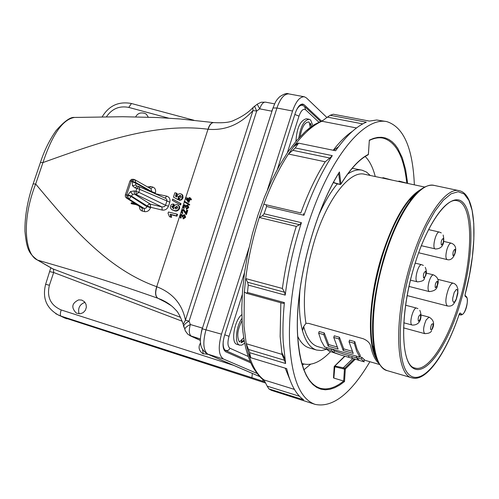 <?xml version="1.0" encoding="UTF-8"?>
<svg xmlns="http://www.w3.org/2000/svg" width="499" height="499" viewBox="0 0 499 499"><rect width="100%" height="100%" fill="white"/><g stroke="black" fill="none" stroke-linecap="round" stroke-linejoin="round"><path stroke-width="0.75" d="M326.695 349.275L321.506 350.548L316.634 350.055C310.347 348.134 305.637 341.728 302.513 330.837L303.18 327.3L305.937 323.296C302.213 299.943 305.132 272.167 314.688 239.975C327.431 198.421 350.049 170.009 364.675 174.288L424.761 187.056M318.767 215.181C324.525 202.22 330.7 191.772 337.299 183.844M347.635 174.089C352.918 170.515 357.752 169.223 362.149 170.209L366.478 172.061L370.289 175.48M326.583 349.163L317.701 346.587C311.382 344.653 306.735 338.06 303.766 326.801L302.513 330.837C299.587 320.084 298.726 306.486 299.943 290.05M352.2 168.294L361.756 170.128M387.336 179.104L382.371 178.049M403.417 182.522L398.395 181.449M408.039 183.501L399.088 181.093L398.42 181.362M391.94 180.083L383.132 177.706L382.402 177.956M305.937 323.296L308.825 323.439L363.153 338.715C367.389 340.499 369.878 342.907 370.626 345.944C372.466 354.72 375.36 360.658 379.315 363.777M316.634 350.055L309.193 347.884C304.577 346.499 300.747 342.657 297.71 336.351M343.705 354.128L334.505 350.928L332.234 349.125M359.866 356.822L361.869 357.403L361.37 359.049L356.211 357.552L359.143 360.284L341.422 355.213L334.006 352.537L331.33 350.342L326.302 348.882L329.003 351.084L341.422 355.213M379.858 364.607L364.956 360.29L361.869 357.403M376.127 357.727L376.52 357.839M318.655 333.17L319.167 331.523L324.275 332.97L323.764 334.623L318.655 333.17L321.244 340.985L324.618 346.924L359.785 357.091L356.642 351.153L354.278 343.293L349.038 341.803L353.236 353.417L343.218 350.529L338.921 338.927L333.75 337.461L338.104 349.051L328.211 346.2L323.764 334.623M336.987 346.948L328.716 344.566L324.275 332.97M333.75 337.461L334.261 335.802L339.432 337.268L338.921 338.927M352.157 351.315L343.724 348.888L339.432 337.268M349.038 341.803L349.55 340.137L354.789 341.622L354.278 343.293M359.785 357.091L360.29 355.444L357.153 349.487L354.789 341.622M356.629 356.18L356.211 357.552M331.748 348.982L331.33 350.342M326.72 347.529L326.302 348.882M364.151 361.825L361.37 359.049M364.413 359.592L363.914 361.226M334.505 350.928L334.006 352.537M343.724 348.888L343.218 350.529M328.716 344.566L328.211 346.2M330.432 351.807C320.614 362.024 311.482 366.01 303.043 363.777L301.814 363.347M365.187 156.486C369.603 160.909 372.959 167.595 375.254 176.534M297.616 334.492C294.853 286.295 313.771 212.618 339.145 172.598L339.451 171.962L340.954 184L340.318 184.468M344.69 356.155L334.243 366.447L334.848 366.017L333.868 378.092L333.557 377.693M333.868 378.092L343.674 381.049L344.447 369.104L334.187 366.628L333.5 377.849M352.849 358.513L343.293 367.794L344.79 368.237L345.327 369.011L344.51 381.573L343.674 381.049C335.153 387.891 327.25 390.268 319.965 388.178C307.11 383.874 299.662 366.035 297.622 334.673M338.64 173.421L340.143 184.549L338.409 183.944L340.006 184.293L340.954 184C350.292 168.805 359.423 158.938 368.368 154.391L369.329 140.15L368.418 154.26L367.938 154.915C359.199 159.374 350.204 169.117 340.954 184.137M344.952 356.23L334.848 366.017L343.293 367.794L342.975 368.667M334.293 182.753L338.409 183.944M369.89 361.719C350.928 393.742 332.708 407.97 315.225 404.408C300.573 399.4 292.052 379.327 289.676 344.185C287.412 299.911 300.136 236.931 321.125 190.119C342.133 143.225 368.424 117.583 386.8 121.613C403.622 126.996 412.81 148.072 414.357 184.842M284.48 360.234L282.029 354.377L246.213 343.711L248.502 349.443L284.48 360.234L285.615 363.503L283.226 342.295C282.602 330.145 282.989 316.915 284.393 302.6L283.313 303.436L246.512 293.293L244.335 291.984L244.011 326.034L246.213 343.711L248.346 352.955C252.039 365.898 257.266 374.899 264.027 379.951L294.416 389.407M285.615 363.503L249.594 352.656L250.76 357.714L286.669 368.605C290.381 384.224 296.05 394.628 303.685 399.818L268.874 388.877L271.425 390.343L315.225 404.408M242.589 328.454L243.705 337.729L239.464 341.99C236.551 336.756 237.405 329.677 242.034 320.745M362.748 123.895L327.413 117.122L321.892 121.245C313.035 125.149 303.935 133.164 294.597 145.296L288.428 154.029C279.247 168.026 271.038 184.767 263.809 204.247L259.262 217.477C252.806 237.749 248.284 258.114 245.701 278.579L244.335 291.984M309.898 127.713L305.631 131.256M321.892 121.245L356.511 127.956M333.6 150.336L338.522 146.712L335.59 150.742L298.577 143.151L297.909 143.138L294.597 145.296L295.358 145.458M333.226 150.255C339.757 141.791 346.175 135.466 352.469 131.281M303.404 213.641L303.935 215.275C312.237 191.791 321.687 171.906 332.272 155.632L329.845 158.04L292.851 150.318L288.428 154.029L325.211 161.782C316.185 176.066 308.058 193.119 300.835 212.942L263.809 204.247L300.835 212.942M284.549 292.239L285.216 295.121C288.222 270.888 293.624 246.749 301.427 222.691L299.649 224.737L262.399 215.793L259.262 217.477L296.275 226.403C289.782 247.011 285.16 267.701 282.397 288.466L245.701 278.579L247.641 282.253L284.549 292.239L282.397 288.466M282.029 354.377L280.139 336.526L280.843 302.756M289.956 379.833L285.21 368.162M327.413 117.122L330.157 115.281L333.301 114.234L369.36 121.082L376.683 120.003L386.083 121.475M338.522 146.712C348.171 134.056 357.44 125.873 366.322 122.174L330.157 115.281M329.845 158.04L325.211 161.782M299.649 224.737L296.275 226.403M298.577 143.151L295.202 147.941L332.272 155.632M303.935 215.275L266.585 206.48L264.077 213.772L301.427 222.691M285.216 295.121L248.246 285.072L247.485 292.451L284.393 302.6M264.027 379.951L267.183 386.151L299.55 396.293M250.76 357.714L248.346 352.955M268.874 388.877L267.183 386.151M249.594 352.656L248.502 349.443M246.512 293.293L247.485 292.451M248.246 285.072L247.641 282.253M262.399 215.793L264.077 213.772M266.585 206.48L266.142 204.889M292.851 150.318L295.202 147.941M244.323 341.204L241.061 342.738L242.046 339.607M244.691 343.125L241.766 345.133L239.408 345.071C234.443 343.387 235.996 326.596 241.928 318.443M239.776 345.208L236.657 344.248C230.619 342.314 234.468 320.084 241.815 314.644M244.092 339.888L241.061 342.738M309.935 125.099L310.509 123.278L311.376 126.621M310.509 123.278L311.632 126.434M300.105 136.664C301.939 126.727 304.945 121.843 309.118 122.005L310.259 127.376M298.832 138.042C300.66 126.272 304.122 120.022 309.23 119.286L310.64 120.047L312.873 125.573M295.938 141.36C296.78 127.919 300.279 120.384 306.448 118.743L309.143 119.267M321.412 120.964L304.222 104.802L302.837 104.073C299.943 103.992 297.385 107.104 295.183 113.404L277.444 169.149M244.516 272.641L224.494 335.565C222.198 344.061 222.623 349.481 225.773 351.814L250.766 362.86M267.427 189.913L292.557 111.015C295.976 101.291 299.911 96.544 304.359 96.775L306.417 97.904L326.907 117.496M249.013 247.735L221.487 334.162C217.957 347.229 218.624 355.519 223.483 359.037L257.072 373.458M265.599 383.045L63.317 317.376M77.258 117.39L74.426 117.452C62.849 119.286 52.358 134.325 42.958 162.562L35.666 184.019C69.561 224.488 105.931 268.668 156.717 286.707L156.886 286.769C172.716 292.988 182.235 304.122 185.441 320.171L189.077 321.163L190.337 324.512C186.913 326.209 185.067 327.806 184.786 329.29L185.092 330.219M201.29 332.365L202.251 328.049L190.337 324.512C188.678 330.606 189.04 334.53 191.429 336.289L200.398 340.368M254.814 105.975L254.546 106.162L256.692 111.034L189.077 321.163C185.659 323.071 183.857 324.818 183.676 326.408L184.069 327.375M253.773 106.811L252.899 107.715L252.956 110.591L185.441 320.171L183.227 324.35L183.682 326.496M213.715 122.592L213.778 122.598C223.714 123.147 230.575 122.317 234.362 120.116C241.94 116.797 248.115 112.662 252.899 107.715L257.21 104.222L259.692 108.838L256.692 111.034L252.956 110.591C240.169 124.501 225.249 130.726 208.189 129.266L208.008 129.241C154.503 122.236 97.162 143.163 42.958 162.562L40.413 162.512M171.581 305.887L161.289 299.6L157.74 298.209C101.821 278.479 68.45 269.148 37.762 260.16L36.552 259.517M257.428 104.054L261.127 102.258L265.487 102.139C263.26 102.008 261.333 104.241 259.692 108.838L271.737 111.165L272.828 108.433M191.055 198.839L191.466 199.101L191.204 199.906L189.869 199.612L188.984 202.338L188.279 202.182L185.41 198.165L185.597 197.604L189.015 198.384L189.277 197.579L189.982 197.741L189.72 198.54L191.055 198.839L190.793 199.644L189.458 199.344L188.566 202.076L187.861 201.914M190.181 198.646L190.393 198.003L189.982 197.741M185.778 212.755L183.95 209.63M181.861 213.185L182.522 213.547L182.104 213.291L182.434 212.499L181.823 211.077L183.096 210.148L186.027 214.289L187.362 210.185L186.663 210.023L185.665 213.098L183.351 209.343L181.181 210.902L182.104 213.291M182.434 212.499L182.852 212.761L182.522 213.547M182.36 212.48L182.241 211.333L183.513 210.403L183.096 210.148M186.146 214.445L185.728 214.19L186.445 214.551L187.78 210.441L187.362 210.185M185.628 217.283L185.216 217.028L183.033 218.624L183.451 218.88L185.628 217.283L184.736 214.82M180.775 217.134L181.193 217.389L180.856 218.175L180.438 217.92L180.775 217.134L180.258 215.874L181.368 215.106L181.786 216.603L182.397 216.834L182.497 216.298L184.143 215.443L184.593 216.853L183.227 217.801L183.033 218.624M183.9 215.362L184.318 215.618L182.915 216.554L182.815 217.09L181.786 216.603M188.772 207.621L188.36 207.359L186.177 208.962L186.595 209.218L188.772 207.621L187.905 205.176M183.913 207.484L184.331 207.746L184 208.532L183.582 208.27L183.913 207.484L183.401 206.23L184.505 205.463L184.929 206.948L185.541 207.179L185.634 206.642L187.3 205.794L187.736 207.185L186.37 208.139L186.177 208.962M183.401 206.23L183.819 206.492L184.923 205.725L184.505 205.463M187.044 205.7L187.462 205.962L186.052 206.904L185.959 207.441L184.929 206.948M189.308 204.203L189.72 204.465L189.508 205.133L184.137 201.833L184.356 201.172L189.308 204.203L189.09 204.871L184.137 201.833M189.508 205.133L189.09 204.871M188.36 207.359L187.649 205.014L185.566 205.763L184.749 204.652L182.746 206.099L183.582 208.27M185.959 207.441L185.541 207.179M186.052 206.904L185.634 206.642M185.216 217.028L184.493 214.67L182.428 215.412L181.605 214.296L179.609 215.743L180.438 217.92M180.682 216.129L180.258 215.874M181.773 215.356L181.368 215.106M182.815 217.09L182.397 216.834M182.915 216.554L182.497 216.298M185.466 211.869L185.054 211.613M182.241 211.333L181.823 211.077M186.445 214.551L186.027 214.289M188.753 199.188L186.757 198.733L188.185 200.929L188.753 199.188M188.697 199.344L186.757 198.733M187.169 198.995L188.266 200.679M188.984 202.338L188.566 202.076M189.869 199.612L189.458 199.344M191.204 199.906L190.793 199.644M136.938 204.79L131.499 203.779L131.087 203.48L131.343 202.713L135.148 203.629M183.033 197.878L181.661 199.825L179.534 200.355L179.085 199.987L180.9 199.65L182.266 198.215L182.254 194.859L182.771 195.115L183.033 197.878L182.522 197.585M181.012 195.964L178.873 196.843L179.085 198.303L178.374 199.825L173.44 197.142L177.8 199.407L178.467 197.978L178.243 196.481L180.145 195.465L180.675 195.677L181.174 197.342L179.384 198.502L179.085 199.987M182.254 194.859L180.657 193.774L178.835 193.862L177.332 195.109L177.033 197.068L175.411 196.226L176.421 193.132L177.201 193.5L176.191 196.6L177.026 197.043M181.393 194.061L182.771 195.115M172.685 199.089L181.025 203.679L180.582 205.039L172.298 200.267L180.095 204.684L180.501 203.43L172.685 199.089L172.298 200.267M173.396 204.047L174.151 204.378L173.739 206.212L172.454 206.985L173.153 208.47L171.675 206.542L173.028 205.744L173.396 204.047L172.099 204.197L170.964 204.977L170.296 207.547L171.375 209.293L174.338 210.753L171.812 209.586M173.783 210.353C176.053 211.183 177.806 210.497 179.035 208.289L179.054 206.212L177.706 204.871L178.492 205.239L179.665 206.748L179.546 208.576C178.305 210.809 176.571 211.539 174.338 210.753M177.008 214.146L177.538 214.383L176.952 216.186L171.007 214.738L171.6 217.352L170.003 216.959L169.398 216.51L170.939 216.915L170.209 214.246L176.453 215.849L177.008 214.146L168.462 212.006L168.038 213.304L169.398 216.51M170.939 216.915L171.6 217.352M170.209 214.246L171.007 214.738M176.453 215.849L176.952 216.186M153.162 192.795L155.239 193.437L155.389 192.976L151.977 191.728L135.871 182.64L135.716 183.108L132.291 181.848L132.428 185.722L135.117 187.961L136.951 186.09L135.772 185.042L132.428 185.722M149.557 188.079L150.505 186.545L152.669 187.044L150.966 188.872M134.824 179.721L134.275 179.521L132.447 181.374L135.871 182.64L134.824 179.721L134.275 179.521L133.077 179.235L131.249 181.093L126.64 195.015L127.838 195.309L127.993 194.841L131.418 196.095L132.659 194.467L130.488 191.597L127.993 194.841M133.264 179.309L131.449 179.366L129.965 180.95L132.447 181.374L132.291 181.848M130.488 191.597L134.15 190.892L134.499 194.123L150.293 204.128L162.163 206.973L164.427 206.611L165.437 205.501L166.928 200.954L166.822 199.644L165.93 198.483L139.209 186.688M155.158 193.668L166.797 196.157C169.467 197.124 170.465 199.132 169.791 202.182L168.462 206.243C167.19 209.15 165.119 210.428 162.237 210.079L150.686 207.291L150.536 207.752L147.111 206.511L147.267 206.05L131.418 196.095L129.759 198.321L126.996 198.24L126.64 195.015L125.355 194.853L129.927 181.056M128.187 198.533L127.838 195.309L131.262 196.569L147.018 206.767L145.926 208.12L144.174 208.482L128.187 198.533M134.15 190.892L135.915 191.317L136.258 194.554L138.822 192.308L165.531 205.251L168.462 206.243M169.791 202.182L139.789 189.383L138.822 192.308L135.915 191.317L136.882 188.391L139.789 189.383L139.102 186.645L136.951 186.09M135.117 187.961L136.882 188.391L138.716 186.514L139.102 186.645M125.324 194.959L125.374 196.693L126.334 197.935L142.015 207.958L144.174 208.482L144.573 211.638L142.415 211.108L142.015 207.958L141.311 207.615M150.686 207.291L150.293 204.128L148.746 204.328L147.504 205.513L147.267 206.05L150.686 207.291M162.237 210.079L161.857 206.898L136.258 194.554L134.499 194.123L132.659 194.467M166.797 196.157L165.082 198.016M177.706 204.871L176.34 204.634L174.856 205.176L173.689 206.767L173.945 208.744L173.122 208.457M175.785 209.037L174.918 207.403L176.771 206.43L177.27 206.623L177.7 208.002L175.785 209.037M174.918 207.403L175.542 207.752L175.791 209.037M177.594 206.898L175.542 207.752M176.771 206.43L177.276 206.798M179.035 208.289L179.546 208.576M171.675 206.542L172.454 206.985M173.028 205.744L173.739 206.212M180.095 204.684L180.582 205.039M180.501 203.43L181.025 203.679M176.421 193.132L174.875 192.751L173.44 197.142M175.411 196.226L176.191 196.6M177.8 199.407L178.374 199.825M178.467 197.978L179.085 198.303M178.243 196.481L178.873 196.843M180.145 195.465L180.65 195.845M136.445 204.471L131.087 203.48M136.358 204.752L136.845 205.077M169.217 304.066L157.927 298.277C155.389 296.35 155.046 292.514 156.886 286.769M33.146 183.888L35.666 184.019C20.846 221.756 25.287 255.5 37.762 260.16L53.524 269.273L53.674 272.51L49.395 285.253C46.638 297.024 50.561 305.257 61.177 309.948L233.669 365.374M200.548 342.907C198.028 346.967 198.77 350.554 202.775 353.66L208.033 354.327M86.364 307.234L86.028 304.309L84.493 301.77L81.73 300.074L78.655 299.88C71.781 303.192 71.001 307.602 76.31 313.116L80.414 313.759L83.264 312.592L85.41 310.247L86.364 307.234M148.265 117.153L146.569 114.471L145.228 113.529C140.837 112.119 137.655 113.223 135.691 116.835M49.875 271.637L53.674 272.51L182.222 321.237M292.557 111.015L276.945 108.015L272.997 107.977C275.891 100.979 275.685 101.029 279.615 96.8C283.894 93.899 286.913 92.926 288.672 93.881L288.672 93.874C284.087 93.924 280.176 98.634 276.945 108.015L206.037 329.583C202.582 342.476 203.23 350.703 207.971 354.265L259.917 376.658M203.28 353.916L202.513 349.5M79.085 313.846C77.676 308.239 79.634 304.396 84.961 302.313M414.501 265.443C399.131 314.457 400.859 365.817 414.781 367.988C427.749 372.497 447.746 341.653 459.217 302.35C473.551 255.669 473.383 203.486 457.115 200.729C446.225 197.255 426.47 225.049 414.519 265.387M414.488 265.356C428.71 218.138 452.138 189.951 463.328 202.918C474.749 215.206 472.896 261.108 460.402 302.787C448.077 344.578 426.726 376.046 413.634 368.449C400.329 361.588 400.086 312.443 414.488 265.356M466.571 297.46L465.137 296.25L465.149 294.204L469.428 275.311L472.378 256.754L473.857 239.277L473.782 223.602L472.123 210.422L468.892 200.367L464.195 193.986L458.176 191.716L451.077 193.818L443.218 200.342L434.953 211.127L426.726 225.729L418.96 243.456L412.099 263.403C396.905 313.079 396.474 365.362 409.748 375.229C422.834 385.758 445.002 356.704 459.18 314.264L460.153 312.998L461.612 314.145C464.288 316.734 469.44 299.381 466.571 297.46L466.147 296.394L464.968 295.402M459.136 314.389L459.174 314.37C446.193 353.311 426.314 382.284 411.987 377.849C395.289 375.023 393.649 317.707 410.746 262.898C424.187 217.838 446.15 186.645 459.348 190.724C477.125 194.417 478.217 245.109 465.168 294.217L465.143 294.217M459.005 190.649L434.38 185.453C420.638 181.28 398.252 212.006 384.866 256.567C367.794 310.746 370.164 367.669 387.492 370.713C380.986 368.642 376.502 361.22 374.038 348.445C370.233 323.72 373.632 293.063 384.236 256.461C392.195 231.093 401.464 211.707 412.037 198.303C416.914 192.302 421.543 188.373 425.921 186.514M459.105 314.576L460.714 314.994L460.39 314.832L461.612 314.145M459.13 314.501L460.39 314.832L459.311 313.983M420.146 190.082L414.756 194.192L409.168 200.242C398.913 213.223 389.937 231.96 382.246 256.467C371.998 291.815 368.73 321.456 372.429 345.395L374.512 353.648L377.387 360.004M459.404 313.69L460.153 312.998M464.962 295.389L465.137 296.25M465.149 294.204L464.962 295.339M380.899 365.998C377.793 362.218 375.504 356.367 374.038 348.445L372.429 345.395L373.832 351.527L377.35 359.985M377.868 361.133C366.802 347.479 368.025 299.83 381.623 256.367C393.574 219.747 406.741 197.392 421.119 189.302M352.269 356.61L351.783 358.201M348.963 355.656L348.477 357.24M455.986 300.167C453.978 303.255 453.086 306.848 447.422 305.987C445.052 303.511 445.42 297.772 448.52 288.778C450.223 284.873 451.788 283.008 453.229 283.189L437.742 279.34M454.177 292.508L456.398 289.339L457.546 290.187L457.758 292.183L456.236 299.119L454.552 301.926L453.547 302.35L452.693 300.616L452.73 298.196L454.177 292.508M410.484 280.17L417.021 281.723C413.958 279.877 418.505 263.391 421.705 264.719L415.212 263.129M425.635 271.207C426.19 274.45 425.51 276.696 423.601 277.937C423.04 274.687 423.72 272.442 425.635 271.207M421.356 245.714L434.847 248.776C431.991 246.793 436.313 230.837 439.37 232.072L428.566 229.596M443.33 238.416C443.829 241.684 443.168 243.886 441.341 245.009C440.835 241.728 441.496 239.532 443.33 238.416M418.692 252.768L447.116 259.586C445.563 258.438 445.513 255.033 446.967 249.369C448.333 245.196 449.724 243.119 451.146 243.132L443.692 241.397M454.895 253.311C453.086 256.91 452.512 256.38 453.173 251.727C454.988 248.134 455.556 248.664 454.895 253.311M403.772 322.803L411.881 324.936C408.781 323.352 413.44 306.748 416.603 308.101L405.606 305.213M420.401 314.576C420.963 317.676 420.289 319.903 418.387 321.262C417.819 318.156 418.486 315.923 420.401 314.576M437.324 285.596C437.193 289.083 434.517 291.085 429.29 291.591C427.705 290.437 427.643 287.037 429.109 281.386C430.537 277.039 432.009 274.874 433.512 274.893L426.221 273.09M437.261 285.222C437.922 280.525 437.317 280.033 435.44 283.744C434.785 288.447 435.396 288.94 437.261 285.222M431.566 330.444C431.205 332.465 428.928 333.532 424.743 333.631C422.871 331.274 423.339 326.702 426.152 319.909L429.078 317.139L421.094 315.025M431.504 324.506C433.375 322.766 433.575 324.225 432.109 328.878C430.232 330.637 430.032 329.178 431.504 324.506M302.375 365.249L303.947 364.021M406.76 183.058C403.978 156.917 396.137 141.953 383.238 138.167L382.639 138.048M344.51 381.573L339.557 385.153L334.686 387.742L329.926 389.301L325.336 389.788L320.944 389.183L316.809 387.455L312.967 384.604L309.461 380.625L306.33 375.535L303.617 369.36L301.352 362.143L299.568 353.928L298.296 344.784L297.56 334.792C294.753 286.226 313.846 212.094 339.451 171.962M310.603 364.214L303.953 369.79M333.862 181.748L333.981 182.659L333.569 182.291M369.329 140.15L373.601 138.36L377.712 137.406L381.635 137.287L385.353 137.974L388.84 139.458L392.077 141.704L395.052 144.698L397.753 148.396L402.281 157.778L405.6 169.548L407.671 183.364M355.276 359.236L345.327 369.011L344.447 369.104L344.79 368.237L354.334 358.949M318.817 122.118L305.606 109.786C303.28 108.358 301.078 110.472 298.995 116.13L287.337 152.8M242.258 294.672L229.035 336.307C227.344 342.526 227.65 346.499 229.945 348.227L248.234 356.467M305.606 109.786L304.521 106.399L302.244 105.314C300.261 105.04 298.296 106.711 296.35 110.335M298.995 116.13L294.847 114.464M301.228 104.291L304.222 104.802M265.019 381.903L60.884 316.085L66.847 318.849M223.483 359.037L207.06 353.897M200.417 339.002L189.739 335.565M213.778 122.598C211.426 122.617 209.561 124.837 208.189 129.266M202.469 328.111L271.961 111.208M185.728 197.635L208.008 129.241C209.299 124.937 211.164 122.717 213.591 122.573L180.601 119.012L157.559 117.527L122.742 116.722L74.426 117.452C70.484 116.872 64.377 121.251 56.106 130.595C49.482 140.057 44.274 150.623 40.488 162.306L33.208 183.701C27.439 200.779 24.688 216.678 24.956 231.399C26.709 248.97 28.668 253.392 37.356 259.991L52.432 268.705M157.74 298.209C155.245 296.256 154.908 292.426 156.717 286.707L179.509 216.741M180.127 214.838L181.037 212.038M181.73 209.911L182.646 207.097M183.264 205.201L184.324 201.952M184.543 201.284L185.509 198.309M144.573 211.638C147.286 211.95 149.276 210.659 150.536 207.752M139.452 206.418C139.414 208.938 140.406 210.497 142.415 211.108M150.505 186.545L147.548 186.938M155.389 192.976C156.081 189.944 155.17 187.967 152.669 187.044M135.104 179.877L151.016 188.903L151.995 192.29M151.821 192.209L135.716 183.108L135.772 185.042M141.205 207.553L126.147 197.791M52.395 268.687L180.544 317.32M168.593 118.138L128.761 107.416C119.436 105.582 111.988 108.72 106.406 116.822M102.164 116.885C108.95 105.607 118.712 101.147 131.462 103.505L128.761 107.416M45.615 284.318L49.395 285.253M50.811 267.77L45.64 284.249C42.091 298.371 46.613 308.781 59.219 315.474L60.884 316.085C60.073 315.331 60.173 313.285 61.177 309.948M65.201 318.243L55.763 313.715M263.441 381.411L262.399 378.891M251.901 377.743L252.351 373.433M221.487 334.162L202.251 328.791M259.967 376.714L207.59 354.134C203.012 351.003 200.673 347.323 200.567 343.094C199.974 340.162 200.554 335.353 202.295 328.66L272.841 108.47M250.136 361.426L225.829 350.635C223.702 349.456 222.841 346.281 223.24 341.104M224.101 350.111L227.619 350.616L228.916 349.861L229.945 348.227M229.035 336.307L224.737 334.798M375.485 356.286L376.04 356.454M416.721 192.452L417.289 192.564M411.987 377.849L387.492 370.713M420.102 190.082L413.191 195.683L409.168 200.242L412.037 198.303C420.258 188.335 427.705 184.056 434.38 185.453M459.199 314.295L459.417 313.671M466.446 296.662C468.923 299.475 466.06 314.988 460.714 314.994M399.088 181.093L408.088 183.513M383.064 177.694L391.989 180.089M342.096 353.66L356.479 357.833M357.359 359.848L364.258 361.856M447.422 305.987L407.184 295.589M456.292 299.431L457.851 293.393L457.882 288.971L456.629 285.584L454.67 283.769L453.229 283.189M417.382 281.904C426.645 280.862 423.146 278.573 425.61 275.866C426.695 273.252 426.583 270.414 425.267 267.345M423.37 265.424L421.705 264.719M435.259 249.001C443.798 248.957 444.721 241.397 443.137 235.029M441.284 232.921L439.37 232.072M447.116 259.586C451.701 260.933 454.059 256.106 454.926 253.729M455.013 253.448C456.679 248.09 455.394 244.647 451.146 243.132M412.162 325.067C421.062 325.473 422.41 315.942 419.784 310.291M417.95 308.65L416.603 308.101M437.392 285.353C439.288 280.656 437.991 277.17 433.512 274.893M429.29 291.591L409.03 286.438M424.743 333.631L403.535 327.862M432.115 329.402C434.835 323.988 433.824 319.896 429.078 317.139M301.833 363.415L303.043 363.777M369.347 140.45C374.369 138.005 378.997 137.244 383.238 138.167M333.575 182.266L334.074 182.908L338.522 184.193M368.206 154.752L368.412 154.347M323.134 120.315L314.47 124.538L305.644 131.243L296.805 140.344L288.091 151.702L279.683 165.132L271.737 180.388L264.433 197.174L257.927 215.131L252.375 233.875L247.897 252.987L244.604 272.042L242.545 290.618L241.772 308.307L242.277 324.755L243.069 332.914M243.631 337.05C245.57 349.581 248.776 359.816 253.255 367.757C257.939 374.955 261.57 379.103 264.152 380.201M281.692 352.25L284.842 358.825M293.312 147.005L298.414 143.144M300.167 104.921L302.163 105.295M200.398 340.437L190.306 335.852L187.705 334.099L185.46 331.068L183.227 324.35C180.351 316.385 177.812 311.563 175.623 309.873C172.043 305.762 167.265 302.338 161.289 299.6L166.398 302.219M274.625 103.873L265.487 102.139M171.874 209.624L172.486 210.067M145.228 113.529L146.145 114.115M131.462 103.505L193.936 120.247M288.672 93.881L304.228 96.75M320.47 121.357L305.232 107.067"/></g></svg>
